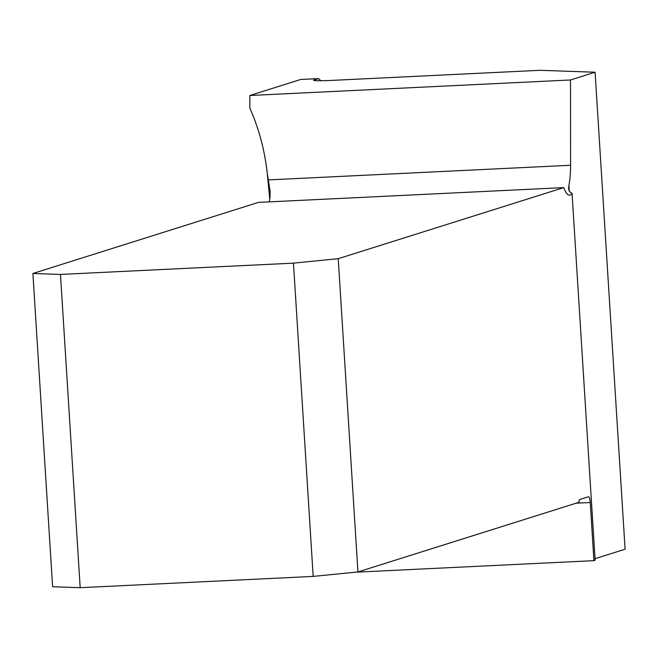 <?xml version="1.0" encoding="UTF-8"?>
<svg xmlns="http://www.w3.org/2000/svg" width="658" height="658" viewBox="0 0 658 658"><rect width="100%" height="100%" fill="white"/><g stroke="black" fill="none" stroke-linecap="round" stroke-linejoin="round"><path stroke-width="0.99" d="M258.438 202.393L563.766 187.604L338.228 258.684L293.46 263.142L60.47 274.427L32.9 273.473L258.438 202.393M269.764 199.045L267.247 173.144L270.134 191.568L269.977 197.836A37.251 8.735 87.2 0 1 269.147 201.874M249.834 95.5L300.731 79.462L318.53 78.598L313.989 80.029C313.257 80.844 319.286 80.967 332.084 80.375L539.938 70.307L595.087 72.224L570.502 79.972L249.834 95.5L249.851 108.109C258.931 128.688 264.73 150.361 267.247 173.144M314.376 80.556A183.146 177.709 72.5 0 0 313.989 80.029L313.562 80.334M563.766 187.604A37.251 8.735 87.2 0 0 569.499 195.187A37.251 8.735 87.2 0 0 572.049 193.32L595.136 560.271L593.911 560.657L590.259 502.515L576.063 503.205M572.049 193.32L569.441 191.577L568.57 188.904L568.899 185.367A37.251 8.735 87.2 0 0 570.576 165.265L570.502 79.972M595.038 558.691L625.1 549.216L595.087 72.224M355.246 572.213L593.911 560.657M293.46 263.142L313.175 576.408L80.186 587.693L60.47 274.427M80.186 587.693L52.607 586.739L32.9 273.473M313.175 576.408L357.936 571.95L338.228 258.684M357.936 571.95L578.851 502.325A6.21 1.456 -92.8 0 1 579.838 499.496L588.433 496.782A6.21 1.456 -92.8 0 1 588.523 496.765A6.21 1.456 -92.8 0 1 590.259 502.515M320.89 80.737L318.53 78.598M569.277 191.338L568.899 185.367M570.576 165.265L268.448 179.897"/></g></svg>

